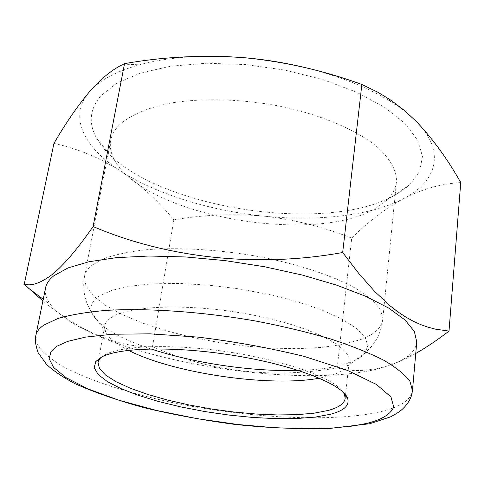 <?xml version="1.0" encoding="UTF-8"?>
<svg xmlns="http://www.w3.org/2000/svg" width="485" height="485" viewBox="0 0 485 485"><rect width="100%" height="100%" fill="white"/><g stroke="black" fill="none" stroke-linecap="round" stroke-linejoin="round"><path stroke-width="0.36" stroke-dasharray="2.42 1.82" d="M416.767 342.01C416.166 347.678 412.777 352.698 406.606 357.063C401.356 360.755 394.499 363.908 386.024 366.521C301.803 393.523 91.938 356.887 50.992 305.18C46.324 299.239 44.511 293.461 45.554 287.86M406.606 357.063L414.79 354.001C405.333 359.27 396.203 363.277 387.4 366.023C368.527 371.292 351.801 371.94 337.202 367.957C272.152 378.967 210.587 371.88 152.496 346.702C117.831 347.472 81.292 332.231 42.874 300.985M101.529 357.081L105.269 354.62C122.493 345.084 176.51 343.616 232.745 352.625C289.005 361.567 335.014 378.912 343.35 392.365M128.483 350.322C115.745 343.913 108.034 337.499 105.354 331.079L104.784 325.811C105.372 322.567 107.822 319.627 112.12 316.99C130.665 305.107 192.333 303.374 251.557 314.789C310.855 326.102 351.534 347.06 349.158 361.464L347.114 366.345C344.338 369.879 339.318 372.807 332.061 375.135L319.451 378.179M100.838 95.745C89.464 109.374 88.209 123.766 97.073 138.928C134.042 203.651 319.476 237.286 394.426 195.491L402.853 190.32L409.946 184.573L419.628 171.417L422.471 156.461L417.743 140.256L405.036 123.536L384.417 107.185L356.542 92.174L322.707 79.516L284.828 70.082L245.24 64.541L206.458 63.238L170.89 66.172L140.559 72.999L116.927 83.111L100.838 95.745M119.328 125.045C114.636 129.834 111.78 134.927 110.75 140.323C109.543 146.991 110.895 153.751 114.799 160.596C144.7 215.055 310.254 245.07 373.747 209.447L386.763 200.269C392.462 194.831 395.687 188.738 396.439 181.996C396.9 170.471 390.183 158.51 376.281 146.112C356.075 129.98 322.592 115.533 283.634 106.936C244.313 98.964 202.991 97.685 170.623 103.093C147.264 107.725 129.75 115.4 119.328 125.045M53.962 143.372C77.855 148.665 99.904 157.783 120.092 170.726C140.11 184.336 158.025 200.711 173.836 219.857L152.496 346.702M173.836 219.857C203.645 214.685 233.637 213.442 263.804 216.134C293.892 219.517 323.192 226.841 351.716 238.105L337.202 367.957M351.716 238.105C367.927 221.93 385.223 208.768 403.599 198.607C421.944 189.132 440.992 183.779 460.75 182.542M303.822 67.294C337.281 75.448 365.399 86.348 388.182 99.995C399.688 106.949 409.097 114.151 416.409 121.602C446.358 151.993 436.609 181.645 403.599 198.607C370.667 215.904 317.281 221.596 263.804 216.134C210.272 210.732 156.121 194.23 120.092 170.726C84.081 147.482 67.942 116.691 89.398 91.859C99.57 80.019 117.134 70.761 142.087 64.093C166.252 57.915 194.4 55.411 226.525 56.581M35.805 335.602L37.878 345.726C43.056 352.759 51.61 359.785 63.547 366.805C89.767 380.658 128.452 393.105 171.447 402.356C247.004 418.161 333.783 422.908 381.659 411.438C400.725 406.763 410.995 399.798 412.468 390.546M150.841 348.903C118.134 338.033 98.51 326.126 91.962 313.189C89.428 306.89 91.762 301.24 98.958 296.244L111.392 290.491L129.35 286.253L152.248 283.828L179.123 283.434L208.689 285.15L239.402 288.933L269.593 294.583L297.663 301.785L322.173 310.115L342.01 319.118L356.42 328.321L365.035 337.281L367.824 345.617L365.053 353.031C361.664 357.202 355.796 360.664 347.448 363.417C334.711 367.509 318.372 369.843 298.427 370.437M92.629 264.804C88.015 268.314 85.318 272.127 84.535 276.238L85.887 285.798L93.12 295.644L105.572 305.374L122.456 314.662L142.972 323.222L166.3 330.812L191.648 337.251L218.226 342.374L245.264 346.054L272.006 348.175L297.657 348.66L321.422 347.442L342.471 344.489L359.949 339.809C373.917 334.832 381.507 328.139 382.726 319.742L380.907 310.812C377.069 304.477 370.346 297.99 360.719 291.346C339.179 278.093 303.755 265.562 262.779 257.347C221.439 249.593 178.274 246.956 144.833 249.866C128.998 251.745 115.685 254.546 104.881 258.262L92.629 264.804M98.055 362.44L104.784 325.811M105.354 331.079L91.962 313.189L87.827 305.429C83.863 296.238 82.765 286.508 84.535 276.238L110.75 140.323M114.799 160.596L97.073 138.928M50.992 305.18L43.22 299.306M142.087 64.093L121.953 64.905M388.182 99.995L392.965 101.632M345.15 398.488L345.447 395.712M345.55 394.796L349.158 361.464M347.114 366.345L365.053 353.031L371.237 346.775C377.663 339.1 381.495 330.085 382.726 319.742L396.439 181.996M386.763 200.269L409.946 184.573"/><path stroke-width="0.73" d="M53.817 275.783L68.015 267.914L89.01 261.736L116.339 257.662L149.083 256.013L185.888 256.977L225.01 260.603L264.483 266.738L302.294 275.062L336.59 285.119L365.823 296.353L388.885 308.187L405.133 320.058L414.366 331.467L416.767 342.01L412.468 390.546L409.91 381.234C404.908 374.529 396.196 367.533 383.78 360.252C369.255 352.922 351.467 345.799 330.418 338.888C307.787 332.255 283.301 326.375 256.971 321.258C203.506 311.825 148.252 307.957 106.639 310.358C87.051 312.031 70.828 314.735 57.988 318.463L43.832 325.12C39.23 328.339 36.557 331.831 35.805 335.602L45.554 287.86C46.414 283.561 49.167 279.536 53.817 275.783M42.874 300.985L24.25 284.216C31.567 286.289 40.94 283.016 52.362 274.395C64.026 264.822 77.6 248.872 93.084 226.537C167.289 258.129 256.783 268.096 342.689 252.509L358.827 273.54L374.723 291.497L390.425 306.096L398.209 312.079L405.927 317.166L413.505 321.349L420.919 324.683L428.176 327.242L435.269 329.115L449.001 331.103C437.7 339.791 426.8 347.145 416.288 353.165M330.455 414.275L315.347 417.076L296.802 418.525L275.619 418.634L252.63 417.446L228.617 415.027L204.385 411.48L180.711 406.909L158.383 401.459L138.183 395.287L120.904 388.588L107.33 381.586L98.2 374.541L94.181 367.739L95.787 361.519L101.444 357.13C119.437 347.102 178.031 345.957 237.517 356.057C297.056 366.078 342.937 384.702 347.581 398.252C349.855 405.327 344.144 410.668 330.455 414.275M343.35 392.365L344.562 394.651L345.15 398.488C344.344 403.629 338.651 407.624 328.066 410.48L314.074 413.184L296.959 414.675L277.408 414.948L256.128 414.044L233.819 412.014L211.151 408.934L188.81 404.902L167.477 400.034L147.828 394.457L130.544 388.327L116.303 381.84L105.754 375.196L99.504 368.642L98.055 362.44L99.71 358.93L101.529 357.081M319.451 378.179C269.921 387.436 173.303 373.341 128.483 350.322M93.084 226.537L124.554 63.62L121.953 64.905C111.265 70.252 100.413 79.237 89.398 91.859C77.394 106.166 65.578 123.335 53.962 143.372L24.25 284.216M342.689 252.509L361.858 84.475L377.797 92.198L390.843 100.165L404.914 110.883L416.409 121.602C432.893 138.983 447.673 159.298 460.75 182.542L449.001 331.103M361.858 84.475C323.574 70.501 284.404 61.583 244.349 57.715C204.179 54.714 164.245 56.678 124.554 63.62M226.525 56.581L244.349 57.715C264.513 59.473 284.337 62.668 303.822 67.294M298.427 370.437C252.709 371.837 194.255 363.307 150.841 348.903M366.927 423.375L352.274 426.079L332.528 428.037L306.926 428.782L275.201 427.776L237.996 424.514L197.256 418.688L156.17 410.365L118.589 400.113L87.918 388.879L66.172 377.712L53.623 367.491L49.155 358.73L50.973 351.619L57.175 346.084L67.803 341.349L85.457 337.136L112.326 334.25L149.932 333.832L197.734 337.087C233.934 341.452 269.448 347.903 304.277 356.433L347.551 370.425L376.566 384.526L390.989 396.985L393.699 406.963C390.358 415.239 379.379 420.301 366.927 423.375M99.71 358.93L95.787 361.519M35.805 335.602C35.472 337.566 34.247 341.391 38.145 352.698L46.451 364.277C52.744 370.382 62.207 376.821 74.842 383.593C94.66 392.504 118.085 400.622 145.124 407.946C173.46 414.651 202.791 420.058 233.121 424.175C261.754 427.485 293.049 429.013 327.011 428.758L369.8 423.732L390.352 416.93C395.639 414.305 399.767 411.613 402.738 408.855C407.382 404.381 410.413 399.561 411.826 394.39L412.468 390.546M43.22 299.306L28.197 287.951M344.562 394.651L347.581 398.252M345.447 395.712L345.55 394.796"/></g></svg>
